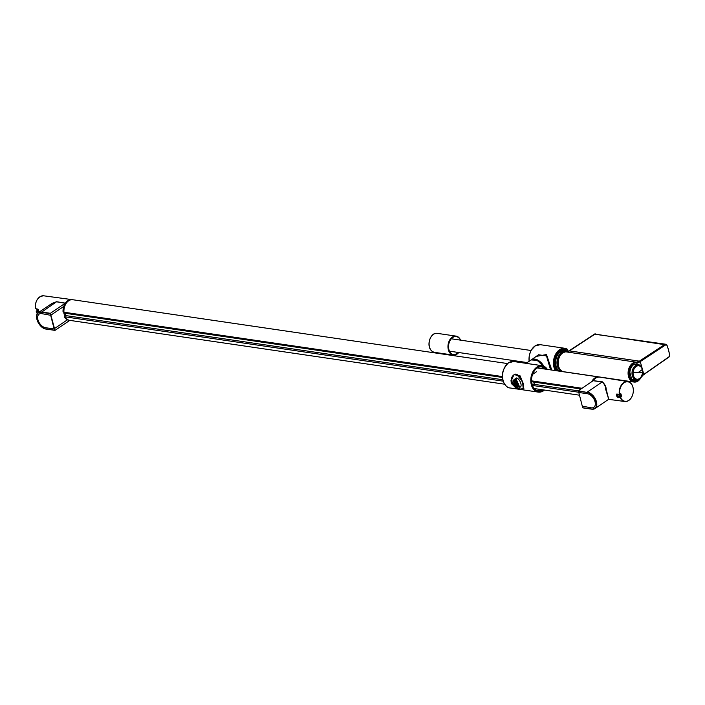 <?xml version="1.0" encoding="UTF-8"?>
<svg xmlns="http://www.w3.org/2000/svg" width="705" height="705" viewBox="0 0 705 705"><rect width="100%" height="100%" fill="white"/><g stroke="black" fill="none" stroke-linecap="round" stroke-linejoin="round"><path stroke-width="1.06" d="M504.639 384.207L68.817 320.229A10.425 7.226 98.4 0 1 65.539 318.431A10.425 7.226 98.4 0 1 64.49 317.012L65.389 317.135A10.425 7.226 98.4 0 0 66.429 318.563A10.425 7.226 98.4 0 0 69.707 320.352A10.425 7.226 -81.6 0 1 65.23 316.862A1.251 0.864 -81.6 0 1 65.204 315.505A1.666 1.154 98.4 0 0 64.56 313.17A1.251 0.864 -81.6 0 1 63.944 312.209A10.425 7.226 -81.6 0 1 72.73 299.731A10.425 7.226 98.4 0 0 72.73 299.731A10.425 7.226 98.4 0 0 63.935 312.033L63.045 311.901A10.425 7.226 98.4 0 1 71.84 299.599L507.529 363.56M582.418 406.397L582.788 407.746L591.707 409.059A9.341 5.684 -124.1 0 0 596.077 401.727A9.341 5.684 -124.1 0 0 587.124 392.447L578.312 390.799L593.258 380.638A10.425 7.226 -81.6 0 1 599.77 377.105L598.871 376.972A10.425 7.226 -81.6 0 0 591.61 381.793A10.425 7.226 -81.6 0 1 598.871 376.972A10.425 7.226 -81.6 0 1 598.88 376.972M578.796 392.474L587.424 393.743A7.922 4.82 -124.1 0 1 594.341 399.823A7.922 4.82 -124.1 0 1 593.804 407.349A7.922 4.82 -124.1 0 1 591.301 407.834L582.286 406.15L578.796 392.474M617.571 394.306A8.76 6.072 98.4 0 0 617.589 394.289A8.716 6.045 98.4 0 0 618.038 395.893L617.263 396.421L617.633 397.162L620.18 397.567L621.272 396.924A0.67 0.458 98.4 0 0 621.546 396.034L620.999 394.06A0.67 0.458 98.4 0 0 620.4 393.76L619.29 394.324L616.769 394.033L616.399 394.615A10.134 7.024 98.4 0 0 616.928 396.527L617.633 397.162M618.038 395.893L619.924 396.51L619.677 394.403M619.933 396.51L621.034 396.677L621.546 396.034M620.109 395.954L621.202 396.122L620.382 393.919M619.342 394.456L616.399 394.615M616.928 396.527L617.263 396.421A9.879 6.856 98.3 0 1 616.752 394.553L617.21 394.245M578.312 390.799L578.611 392.579M593.161 380.744A9184.396 3546.009 -15.4 0 0 602.264 381.925L602.352 381.828A9658.606 3698.703 -15.1 0 1 593.258 380.638A10.425 7.226 -81.6 0 1 599.823 377.113L627.776 381.546A10.09 6.997 -81.6 0 1 633.328 390.138M582.788 407.746L591.742 409.138M618.47 396.281L617.721 396.792L621.272 396.924M620.144 394.086L620.999 394.06M619.642 394.395L620.4 393.76M602.352 381.828C604.872 384.243 606.15 386.719 606.185 389.257L608.732 399.347L624.841 401.515A10.09 6.997 -81.6 0 1 620.18 397.567L620.506 397.444A9.844 6.821 -81.6 0 0 627.785 400.889A9.844 6.821 -81.6 0 0 633.266 391.901L633.266 391.883A9.844 6.821 -81.6 0 0 627.415 381.766A9.844 6.821 -81.6 0 0 619.598 391.196L619.254 391.16A10.09 6.997 -81.6 0 1 627.776 381.546C631.733 382.7 633.584 386.155 633.337 391.901C632.244 398.219 629.415 401.418 624.841 401.515A10.09 6.997 -81.6 0 0 632.632 394.888M591.707 409.059L591.927 409.164A9.588 5.834 -124.1 0 0 594.958 408.583A9.588 5.834 -124.1 0 0 595.61 399.471A9.588 5.834 -124.1 0 0 587.23 392.112L602.264 381.925C604.529 384.243 605.674 386.728 605.701 389.398L608.732 399.347M64.49 317.012A2.961 2.053 98.4 0 0 65.072 316.096M54.162 328.979L45.543 327.71A7.922 4.82 -124.1 0 1 38.625 321.639A7.922 4.82 -124.1 0 1 39.154 314.104A7.922 4.82 -124.1 0 1 41.657 313.619L50.681 315.302L54.162 328.979M37.955 309.213L38.141 311.099L38.713 311.178M36.889 309.028L36.977 311.028M38.149 311.099L36.334 311.469L38.898 311.733M38.405 309.654L35.347 308.499M63.758 312.007A9.429 6.539 98.4 0 0 65.001 316.245M69.821 320.37L54.99 330.381L50.39 313.302L41.472 311.989A9.588 5.834 -124.1 0 0 38.44 312.579A9.588 5.834 -124.1 0 0 36.678 318.017M37.894 309.16L35.356 308.596A10.09 6.997 98.4 0 1 43.736 295.809L43.736 295.809A10.09 6.997 98.4 0 0 43.736 295.809L71.787 299.59A10.425 7.226 98.4 0 0 65.336 303.141L50.39 313.302M38.317 310.544L37.233 310.279M37.374 313.681A10.099 7.006 98.4 0 1 36.246 311.839L38.713 312.174L38.942 311.68A10.134 7.024 -81.6 0 1 38.414 309.759L37.85 309.037M50.46 304.437L56.603 301.714A9634.248 3693.662 -15.2 0 0 65.336 303.141M51.897 303.458L56.603 301.714M509.794 387.917A13.342 9.112 -82.4 0 0 509.909 387.935L538.25 392.095A13.342 9.385 99.1 0 1 530.786 381.273A13.342 9.385 99.1 0 1 537.007 367.041L537.007 367.041A13.342 9.112 -82.4 0 1 542.127 365.692L513.786 361.533A13.342 9.385 99.1 0 0 513.663 361.515A13.342 9.385 99.1 0 0 508.499 362.855L508.499 362.855A13.342 9.112 -82.4 0 0 502.586 377.043A13.342 9.112 -82.4 0 0 509.794 387.917C508.049 388.12 506.084 386.428 503.881 382.824C500.682 376.056 502.189 369.402 508.411 362.872L508.375 363.049M542.127 365.692A13.342 9.112 -82.4 0 1 542.242 365.71A13.342 9.112 -82.4 0 1 547.353 369.402M544.454 390.05A13.342 9.112 -82.4 0 1 543.546 390.773A13.342 9.385 99.1 0 1 538.373 392.112L543.546 390.773M510.984 380.656L513.971 374.699L519.99 375.721L523.313 383.643L523.507 388.781L522.678 389.028M544.357 390.041A13.095 8.936 -82.4 0 1 543.661 390.57L543.52 390.05A12.514 8.539 -82.4 0 0 543.678 389.935M546.569 369.288A12.514 8.539 97.6 0 0 542.189 366.538A12.514 8.539 97.6 0 0 537.386 367.807L537.245 367.287A13.095 8.936 -82.4 0 1 547.256 369.394M525.904 363.357L533.782 364.467M502.63 377.651A13.095 8.936 -82.4 0 1 503.802 369.27M537.245 367.287L537.245 367.287A13.095 9.218 99.1 0 0 531.685 384.736A13.095 9.218 99.1 0 0 543.661 390.579L543.661 390.57M513.637 375.13L514.403 374.434M537.386 367.807A12.514 8.804 -80.9 0 0 532.081 384.472A12.514 8.804 99.1 0 0 538.549 391.293A12.514 8.804 99.1 0 0 543.52 390.05M541.546 366.485A12.505 8.671 -81.6 0 1 542.586 366.856M539.025 391.108A12.505 8.671 -81.6 0 1 537.915 391.169M512.958 381.934L515.108 380.021C518.854 383.123 519.497 385.476 517.056 387.071L516.739 387.001M512.887 383.458L513.064 380.436L515.487 379.105L519.1 387.036L519.523 386.754L515.99 378.761L514.165 379.316M534.496 384.401A9.174 6.363 -81.6 0 1 533.755 382.048M518.88 387.045C523.242 388.614 520.528 378.788 516.377 377.95L513.046 380.471M536.637 371.623L532.566 374.381M516.739 374.47C521.956 376.444 526.194 391.839 520.748 389.001C511.61 389.698 507.362 374.302 516.739 374.47L522.59 381.661L523.198 388.79L521.718 389.081M540.77 366.503A12.346 8.557 -81.6 0 1 541.008 366.538A12.346 8.557 -81.6 0 1 541.308 366.591M537.721 390.993A12.346 8.557 -81.6 0 1 537.422 390.958A12.346 8.557 -81.6 0 1 537.131 390.905M511.134 380.991L513.839 374.989L516.924 374.17M515.47 383.062L514.438 382.912L514.236 383.943L515.47 383.106M514.236 383.943L515.055 385.133L516.272 384.304M515.055 385.133L516.086 385.282L516.289 384.251M513.76 383.326A1.754 1.066 55.9 0 1 515.108 382.841A1.754 1.066 55.9 0 1 516.368 384.71A1.754 1.066 55.9 0 1 516.36 385.142A1.754 1.066 55.9 0 1 514.835 385.512A1.754 1.066 55.9 0 1 513.76 383.326M513.575 385.212A2.917 1.771 -124.1 0 0 514.985 386.551A2.917 1.771 -124.1 0 0 517.144 384.542A2.935 1.789 -124.1 0 0 516.545 383.256A2.917 1.771 -124.1 0 0 514.033 381.625A2.917 1.771 -124.1 0 0 512.879 383.45A2.917 1.771 -124.1 0 0 513.575 385.212M515.108 386.613A3.34 2.027 -124.1 0 0 515.249 386.692A3.34 2.027 -124.1 0 0 517.206 386.807A3.34 2.027 -124.1 0 0 517.814 385.794L517.021 382.921A3.34 2.027 -124.1 0 0 513.46 381.29A3.34 2.027 -124.1 0 0 512.843 383.15A3.34 2.027 -124.1 0 0 512.87 383.3M518.624 385.238L517.814 385.794M517.021 382.921L517.734 382.436M551.768 370.055L546.49 354.544L536.214 356.395M550.57 369.878L546.507 355.937L538.523 354.756L531.359 359.841A11.051 6.724 -124.1 0 0 531.173 359.982L531.359 359.841A11.051 6.724 -124.1 0 1 543.846 366.195M534.954 346.005L540.233 344.683A13.342 9.394 -80.9 0 1 540.25 344.683A13.342 9.394 -80.9 0 0 534.954 346.005L534.954 346.005A13.342 9.112 97.6 0 0 529.129 361.295M555.32 370.574A13.342 9.385 -80.9 0 1 559.664 349.636L560.264 350.79A12.091 8.513 99.1 0 0 557.056 370.83M560.264 350.79A12.091 8.257 -82.4 0 1 564.767 349.557A12.091 8.257 -82.4 0 1 565.71 349.75L565.243 350.905A10.883 7.429 -82.4 0 1 566.009 351.169L567.604 350.032L567.331 349.248A13.342 9.112 97.6 0 0 564.793 348.288A13.342 9.112 97.6 0 0 564.784 348.288A13.342 9.112 97.6 0 0 559.664 349.636L560.061 350.05L559.664 349.636M560.061 350.041L560.061 350.05A12.928 8.83 97.6 0 1 567.736 349.83L567.331 349.248M565.71 349.75A12.091 8.257 97.6 0 0 564.899 349.565A12.091 8.257 97.6 0 0 564.026 349.504L565.243 349.689M565.243 350.905L564.432 350.808M554.615 362.899A12.047 8.354 98.4 0 0 557.073 370.83M564.493 349.504L564.784 349.583A1.666 1.154 -81.6 0 1 564.652 349.574A12.047 8.354 98.4 0 0 563.004 349.61M564.555 349.513L565.181 349.618L564.705 350.641A11.007 7.632 98.4 0 0 560.36 351.733A11.007 7.632 98.4 0 0 555.408 361.251A11.007 7.632 98.4 0 0 558.58 371.05M564.141 349.513L564.652 349.574M564.705 350.641L560.237 352.333A0.837 0.511 -124.1 0 0 560.36 351.733M595.443 333.95A1.666 1.137 100.2 0 0 595.231 333.888A1.666 1.137 100.2 0 0 594.597 334.047L569.032 350.826A10.011 6.935 -81.8 0 1 565.71 351.821L566.133 351.883A10.011 6.935 -81.6 0 0 569.464 350.887L595.029 334.108A1.666 1.154 -81.6 0 1 595.663 333.95A1.666 1.154 98.4 0 0 595.029 334.108L569.464 350.887A10.011 6.935 -81.6 0 1 566.133 351.883A10.011 6.935 98.4 0 0 558.598 366.283A10.011 6.935 98.4 0 0 563.718 371.729A10.011 6.935 -81.6 0 1 558.598 366.283A10.011 6.935 -81.6 0 1 566.133 351.883L636.051 362.15A10.011 6.935 98.4 0 0 628.516 376.549A10.011 6.935 98.4 0 0 633.636 381.995A10.011 6.935 98.4 0 0 633.848 382.022M665.793 344.278A1.666 1.154 98.4 0 0 665.582 344.216A1.666 1.154 98.4 0 0 664.947 344.366L639.373 361.154L569.032 350.826L565.71 351.821A10.011 6.935 98.5 0 0 562.299 352.87A10.002 6.935 98.4 0 0 558.175 366.221A10.011 6.935 98.4 0 0 563.295 371.667L633.636 381.995A10.011 6.935 98.4 0 1 628.516 376.549A10.011 6.935 98.4 0 1 636.051 362.15A10.011 6.935 98.4 0 0 639.373 361.154L640.202 361.621L665.767 344.833A1.251 0.89 -84.3 0 1 666.877 345.283A47.447 40.273 -63.2 0 1 668.525 350.129A47.447 40.273 -63.2 0 1 669.618 355.232A1.251 0.846 -79 0 1 669.054 356.765L643.736 374.452A173.615 105.627 -124.1 0 0 642.66 370.231M638.175 380.911A10.011 6.927 -81.5 0 0 640.792 377.88L637.963 381.052A10.002 6.935 -81.6 0 1 634.068 382.057A10.002 6.935 -81.6 0 1 628.939 376.611A10.011 6.935 -81.6 0 1 633.064 363.26A10.011 6.944 -81.8 0 1 636.474 362.211A10.011 6.944 98.5 0 0 639.805 361.216L665.37 344.437A1.666 1.172 -83.6 0 1 666.014 344.278L594.394 334.179M633.892 380.568L634.641 380.665A8.548 5.922 98.3 0 1 631.909 379.184A8.548 5.931 -81.6 0 1 631.645 378.885L631.574 378.744A299.854 187.794 55 0 0 629.882 372.584L629.865 372.407A8.548 5.922 -81.6 0 1 633.742 364.6L633.46 363.657A9.623 6.671 -81.8 0 1 636.73 362.652A10.399 7.209 98.4 0 0 640.193 361.621L640.202 361.621A173.941 105.829 55.9 0 1 642.07 368.045L642.035 368.072M666.921 345.23A47.605 40.352 -63.5 0 1 668.499 349.9L666.965 345.098L666.014 344.278A1.666 1.172 -83.6 0 1 666.842 345.027L666.877 345.283M633.742 364.6L637.126 363.754L639.814 365.225A8.548 6.116 -80.6 0 1 640.325 365.842M665.582 344.216A1.666 1.154 98.4 0 0 664.947 344.366L639.373 361.154A10.011 6.935 98.4 0 1 636.051 362.15L636.73 362.652M643.727 374.452L640.871 377.695A10.011 6.953 98.3 0 1 643.533 374.76L643.727 374.452A10.399 7.217 98.3 0 0 640.871 377.695A9.623 6.662 -81.5 0 1 638.166 380.744C630.173 386.781 625.176 368.644 633.46 363.657L633.064 363.26M634.641 380.665A8.548 5.922 98.3 0 0 637.928 379.81L638.157 379.642M639.074 365.164A8.557 5.931 98.4 0 0 636.756 363.709M668.56 350.103A47.605 40.352 -63.4 0 1 669.6 355.038L669.618 355.232A1.666 1.137 -79.7 0 1 669.627 355.294M669.459 356.272A1.666 1.137 -79.7 0 1 669.063 356.897M634.271 380.603A8.557 5.931 98.4 0 0 636.915 379.88M633.143 372.258A6.777 4.697 -81.6 0 1 637.338 365.913A6.777 4.697 -81.6 0 1 642.299 369.482A6.768 4.697 -81.6 0 1 642.555 372.742A6.777 4.697 -81.6 0 1 637.17 379.228A6.777 4.697 -81.6 0 1 633.143 372.258A54.223 2.556 -174.3 0 0 638.148 372.54A54.223 2.556 5.7 0 0 642.555 372.742M582.048 388.27L531.544 380.85M502.489 376.585L63.944 312.209M578.505 392.209L532.442 385.45M503.238 381.167L65.23 316.862M580.999 388.984L531.596 381.731M502.542 377.466L64.56 313.17M578.276 390.834L531.993 384.031M502.868 379.757L65.204 315.505M617.007 394.183L619.633 394.28A9.861 6.838 -81.6 0 1 619.598 391.196M620.435 393.919L619.29 394.324A10.099 7.006 -81.6 0 1 619.254 391.16M587.124 392.447L578.215 391.134M605.701 389.398L606.185 389.257M67.416 319.806L54.355 328.653M63.732 306.455L50.681 315.302M38.898 311.804L37.982 309.213L35.285 308.561C35.206 300.647 38.017 296.391 43.736 295.809M37.621 314.016L36.175 311.795L37.198 310.35L36.827 309.01M50.284 313.628L41.366 312.324A9.341 5.684 -124.1 0 0 36.995 319.656A9.341 5.684 -124.1 0 0 45.94 328.935L54.858 330.248M45.94 328.935L54.902 330.328M41.366 312.324L56.506 301.802A9158.153 3535.98 -15.4 0 0 65.239 303.238M35.946 302.445A9.844 6.821 98.4 0 0 35.25 307.186M43.49 328.081A9.588 5.834 -124.1 0 0 45.984 329.015M526.018 363.304L530.962 360.105A11.051 6.724 55.9 0 1 542.859 365.842M537.633 360.687A10.804 6.574 55.9 0 1 542.921 365.86M515.487 379.105A0.837 0.582 98.4 0 0 515.108 380.021M517.734 387.265A0.837 0.582 -81.6 0 1 517.056 387.071M516.377 377.95A0.837 0.582 -81.6 0 1 515.99 378.761M542.683 389.794A12.091 8.381 -81.6 0 1 531.667 382.436M536.038 368.882A12.091 8.381 -81.6 0 1 537.025 368.107A12.091 8.381 -81.6 0 1 545.705 369.164M542.832 389.812A12.346 8.557 -81.6 0 1 538.021 391.046L538.021 391.046A12.346 8.557 -81.6 0 1 536.47 390.596M540.224 366.582A12.346 8.557 -81.6 0 1 541.607 366.626L541.607 366.626A12.346 8.557 -81.6 0 1 545.855 369.191M516.545 383.256L517.021 382.938M550.957 366.97L549.821 367.243M530.248 352.456A12.928 8.821 97.6 0 0 529.076 360.775M556.051 370.68A12.928 9.095 -80.9 0 1 560.052 350.05M534.76 346.331L531.156 350.226L529.332 355.126L529.023 361.365M543.308 365.983A10.804 6.574 -124.1 0 0 533.615 359.391M561.903 371.544A10.17 7.05 98.4 0 0 562.414 371.5M559.981 352.385A0.837 0.511 -124.1 0 0 560.237 352.333C553.636 356.104 554.571 371.306 560.968 371.491M564.247 349.513L564.784 349.583M569.032 350.826L594.597 334.047L665.767 344.833M558.845 357.32L557.814 364.291M562.299 352.87L562.167 352.897C555.699 356.73 556.421 371.138 563.295 371.667A10.011 6.935 98.4 0 0 563.515 371.694M643.744 374.619L668.983 357.047L669.724 355.117L668.525 350.129M637.928 379.81L638.096 381.026L633.636 381.995M643.674 374.734L669.054 356.765M642.299 369.482A54.223 20.939 164.6 0 1 638.148 372.54M638.351 364.987C641.479 365.895 642.934 368.477 642.722 372.733C640.907 378.559 638.73 380.929 636.166 379.836A7.508 5.208 -81.6 0 1 632.05 372.143A7.508 5.208 -81.6 0 1 638.351 364.987L635.02 364.494M458.673 352.518A9.174 6.363 -81.6 0 1 454.064 354.765A9.174 6.363 -81.6 0 1 448.609 345.327A9.174 6.363 -81.6 0 1 455.897 336.532A9.174 6.363 -81.6 0 1 460.488 340.136M453.72 355.135A9.588 6.653 -81.6 0 1 453.289 355.1A9.588 6.653 -81.6 0 1 448.063 344.948A9.588 6.653 -81.6 0 1 455.641 336.074A9.588 6.653 -81.6 0 1 456.073 336.118L456.073 336.118A9.588 6.653 -81.6 0 1 460.576 340.154M458.761 352.526A9.588 6.653 -81.6 0 1 453.764 355.144L458.867 352.544M434.439 352.333A9.588 6.653 -81.6 0 1 429.213 342.181A9.588 6.653 -81.6 0 1 436.792 333.306C429.46 332.46 424.762 349.627 434.439 352.333L453.738 355.144M437.232 333.35L436.774 333.306A9.588 6.653 -81.6 0 1 437.232 333.35L456.073 336.118L459.404 338.056L460.682 340.171M429.125 344.428A9.174 6.363 -81.6 0 1 429.865 339.396M562.581 351.372L565.542 351.813A9.967 6.909 98.4 0 0 565.401 351.786A9.967 6.909 98.4 0 0 558.668 355.999A9.967 6.909 98.4 0 0 562.502 371.509A9.967 6.909 98.4 0 0 562.643 371.526L559.682 371.094M559.867 355.214A9.553 6.618 98.4 0 0 559.188 356.281A9.553 6.618 98.4 0 0 558.21 366.697M598.871 376.972L537.298 367.931M579.254 395.161L534.275 388.561M608.503 399.4L594.958 408.583L591.83 409.191L582.912 407.887M51.985 303.406L38.44 312.579C33.241 315.514 39.401 328.53 46.072 329.068L54.99 330.381M513.663 361.515L508.42 362.863M543.617 390.755L544.507 390.059M547.406 369.411L546.005 367.693L542.242 365.71M531.235 359.947L537.157 360.352L543 365.877M516.316 387.036L519.109 387.036M542.912 389.794L537.422 390.958M545.908 369.191L541.008 366.538M515.223 374.055L512.57 376.135C510.596 380.533 510.632 383.414 512.685 384.789C515.672 387.494 518.395 388.913 520.845 389.045L523.877 388.34M540.25 344.683L564.784 348.288L567.49 349.327M564.388 349.495L564.899 349.565M565.692 351.813L562.167 352.897M636.166 379.836L632.843 379.352M451.279 338.788L531.006 350.491M449.464 351.161L527.155 362.573"/></g></svg>
